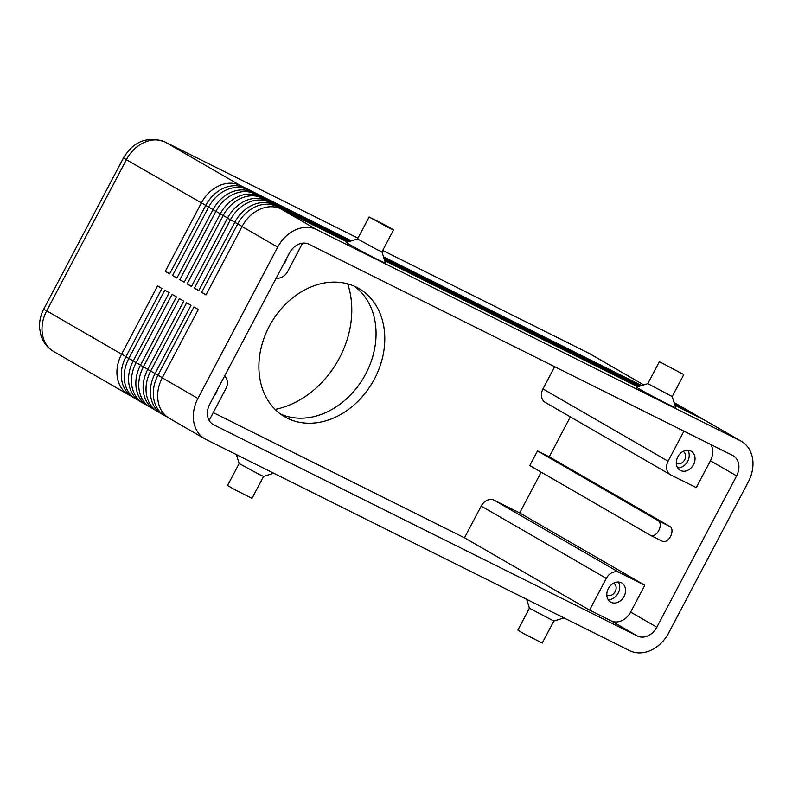 <?xml version="1.0" encoding="UTF-8"?>
<svg xmlns="http://www.w3.org/2000/svg" width="792" height="792" viewBox="0 0 792 792"><rect width="100%" height="100%" fill="white"/><g stroke="black" fill="none" stroke-linecap="round" stroke-linejoin="round"><path stroke-width="1.19" d="M674.952 405.346L704.642 420.146L740.282 440.738A33.125 26.275 -60 0 1 741.411 441.352A33.125 26.275 -60 0 1 752.4 457.618A33.125 26.275 -60 0 1 748.371 481.764L668.596 633.075A33.125 26.275 -60 0 1 650.786 650.341A33.125 26.275 -60 0 1 629.62 650.628L206.009 439.471A33.125 26.275 -60 0 1 204.871 438.867L169.231 418.265A33.125 26.275 -60 0 1 158.242 401.999A33.125 26.275 -60 0 1 162.271 377.853L198.297 309.523L193.931 306.999L157.905 375.339A33.125 26.275 120 0 0 153.876 399.475A33.125 26.275 120 0 0 164.865 415.741A33.125 26.275 120 0 0 165.993 416.354L167.29 416.998M204.871 438.867A33.125 26.275 -60 0 1 193.891 422.601A33.125 26.275 -60 0 1 197.911 398.455L162.271 377.853M164.865 415.741L161.954 414.058A33.125 26.275 -60 0 1 150.965 397.802A33.125 26.275 -60 0 1 154.994 373.656L191.02 305.316L186.655 302.801L150.629 371.131A33.125 26.275 120 0 0 146.609 395.277A33.125 26.275 120 0 0 157.588 411.543A33.125 26.275 120 0 0 158.727 412.147L160.024 412.79M157.588 411.543L154.688 409.86A33.125 26.275 -60 0 1 143.698 393.594A33.125 26.275 -60 0 1 147.718 369.448L183.754 301.118L179.388 298.594L143.352 366.924A33.125 26.275 120 0 0 139.333 391.07A33.125 26.275 120 0 0 150.322 407.335A33.125 26.275 120 0 0 151.45 407.949L152.747 408.593M150.322 407.335L147.411 405.652A33.125 26.275 -60 0 1 136.422 389.387A33.125 26.275 -60 0 1 140.451 365.251L176.477 296.911L172.112 294.386L136.085 362.726A33.125 26.275 120 0 0 132.056 386.872A33.125 26.275 120 0 0 143.045 403.138A33.125 26.275 120 0 0 144.174 403.742L145.471 404.385M143.045 403.138L140.135 401.455A33.125 26.275 -60 0 1 129.145 385.189A33.125 26.275 -60 0 1 133.175 361.043L169.201 292.713L164.835 290.189L128.809 358.519A33.125 26.275 120 0 0 124.78 382.665A33.125 26.275 120 0 0 135.769 398.93A33.125 26.275 120 0 0 136.897 399.534L138.194 400.188M135.769 398.93L132.858 397.247A33.125 26.275 -60 0 1 121.869 380.982A33.125 26.275 -60 0 1 125.898 356.836L161.924 288.506L157.559 285.981L121.532 354.321A33.125 26.275 120 0 0 117.513 378.457A33.125 26.275 120 0 0 128.492 394.723A33.125 26.275 120 0 0 129.631 395.337L130.918 395.98M347.866 241.966L276.655 206.465A33.125 26.275 120 0 0 255.489 206.752A33.125 26.275 120 0 0 237.679 224.027L201.653 292.357L206.019 294.881L242.045 226.542A33.125 26.275 -60 0 1 259.855 209.276A33.125 26.275 -60 0 1 281.021 208.989L347.44 242.095M242.045 226.542L277.695 247.144A33.125 26.275 -60 0 1 295.505 229.868A33.125 26.275 -60 0 1 316.661 229.591L281.021 208.989M704.642 420.146A33.125 26.275 -60 0 1 705.771 420.75L741.411 441.352M350.727 241.075L247.559 189.654A33.125 26.275 120 0 0 226.393 189.941A33.125 26.275 120 0 0 208.583 207.207L172.557 275.547L176.923 278.061L212.949 209.731A33.125 26.275 -60 0 1 230.759 192.456A33.125 26.275 -60 0 1 251.925 192.179L350.302 241.214M351.44 240.857L240.283 185.447A33.125 26.275 120 0 0 219.127 185.734A33.125 26.275 120 0 0 201.307 203.009L165.28 271.339L169.646 273.864L205.672 205.524A33.125 26.275 -60 0 1 223.483 188.258A33.125 26.275 -60 0 1 244.649 187.971L351.014 240.986M350.014 241.303L254.836 193.862A33.125 26.275 120 0 0 233.67 194.139A33.125 26.275 120 0 0 215.86 211.415L179.834 279.744L184.199 282.269L220.225 213.939A33.125 26.275 -60 0 1 238.036 196.663A33.125 26.275 -60 0 1 259.202 196.376L349.579 241.431M349.302 241.52L262.112 198.059A33.125 26.275 120 0 0 240.946 198.346A33.125 26.275 120 0 0 223.136 215.612L187.11 283.952L191.466 286.476L227.502 218.137A33.125 26.275 -60 0 1 245.312 200.861A33.125 26.275 -60 0 1 266.468 200.584L348.866 241.649M348.579 241.738L269.379 202.267A33.125 26.275 120 0 0 248.223 202.544A33.125 26.275 120 0 0 230.413 219.82L194.377 288.149L198.743 290.674L234.769 222.344A33.125 26.275 -60 0 1 252.589 205.069A33.125 26.275 -60 0 1 273.745 204.791L348.153 241.877M674.101 402.613L675.536 403.336A33.125 26.275 -60 0 1 676.675 403.94L679.586 405.623A33.125 26.275 120 0 0 678.447 405.009L674.19 402.89M681.516 406.89A33.125 26.275 120 0 0 679.586 405.623M674.309 403.296L682.813 407.533A33.125 26.275 -60 0 1 683.942 408.147L686.852 409.82A33.125 26.275 120 0 0 685.723 409.216L674.398 403.573M688.793 411.097A33.125 26.275 120 0 0 686.852 409.82M674.527 403.979L690.089 411.741A33.125 26.275 -60 0 1 691.218 412.345L694.129 414.028A33.125 26.275 120 0 0 693 413.424L674.606 404.257M696.069 415.295A33.125 26.275 120 0 0 694.129 414.028M674.734 404.663L697.366 415.939A33.125 26.275 -60 0 1 698.494 416.552L701.405 418.235A33.125 26.275 120 0 0 700.277 417.622L674.824 404.94M703.346 419.503A33.125 26.275 120 0 0 701.405 418.235M302.574 243.184L287.605 271.577A11.039 8.761 -60 0 1 281.665 277.339A11.039 8.761 -60 0 1 276.269 278.012M541.619 396.97A11.039 8.761 120 0 0 545.282 402.395L670.398 474.695A11.039 8.761 -60 0 1 666.735 469.27A11.039 8.761 -60 0 1 668.072 461.221L542.956 388.922A11.039 8.761 120 0 0 541.619 396.97M736.609 475.893L656.825 627.205A16.563 13.137 -60 0 1 637.342 635.986L213.731 424.829A16.563 13.137 -60 0 1 213.157 424.522A16.563 13.137 -60 0 1 209.682 404.316L289.456 253.004A16.563 13.137 -60 0 1 308.949 244.233L732.56 455.39A16.563 13.137 -60 0 1 733.125 455.687A16.563 13.137 -60 0 1 736.609 475.893L710.424 460.766L696.267 487.605L670.774 474.903A11.039 8.761 -60 0 1 670.398 474.695M224.601 376.022A11.039 8.761 -60 0 1 227.185 380.675A11.039 8.761 -60 0 1 225.839 388.724L209.137 420.413M481.19 506.068L606.306 578.368A11.039 8.761 -60 0 1 612.246 572.616A11.039 8.761 -60 0 1 619.304 572.517L494.188 500.217A11.039 8.761 120 0 0 487.13 500.316A11.039 8.761 120 0 0 481.19 506.068L464.468 537.798L213.256 412.582M217.325 389.832A11.039 8.761 -60 0 1 216.097 393.109A11.039 8.761 -60 0 1 214.068 395.99M676.289 463.162A6.791 5.386 120 0 0 676.447 463.261A6.791 5.386 120 0 0 684.664 459.786A6.791 5.386 120 0 0 683.239 451.509A6.791 5.386 120 0 0 683.07 451.42M677.655 467.894A11.039 8.761 120 0 0 687.684 461.291A11.039 8.761 120 0 0 687.852 450.242M693.505 464.656A11.039 8.761 -60 0 1 680.13 470.309A11.039 8.761 -60 0 1 677.813 456.835A11.039 8.761 -60 0 1 691.188 451.192A11.039 8.761 -60 0 1 693.505 464.656M286.803 258.043A11.039 8.761 -60 0 1 285.575 261.32A11.039 8.761 -60 0 1 283.556 264.201M606.801 594.95A6.791 5.386 120 0 0 606.959 595.049A6.791 5.386 120 0 0 615.186 591.574A6.791 5.386 120 0 0 613.76 583.298A6.791 5.386 120 0 0 613.592 583.209M608.167 599.683A11.039 8.761 120 0 0 618.206 593.079A11.039 8.761 120 0 0 618.374 582.021M624.027 596.445A11.039 8.761 -60 0 1 610.652 602.088A11.039 8.761 -60 0 1 608.335 588.624A11.039 8.761 -60 0 1 621.71 582.981A11.039 8.761 -60 0 1 624.027 596.445M236.402 454.618L239.164 463.518L258.637 474.141L263.568 476.388L273.745 473.24M239.154 463.508L227.581 485.466L234.214 489.387L251.995 498.346L263.578 476.388M529.412 608.187L517.839 630.145L524.472 634.065L542.253 643.025L553.836 621.057L529.412 608.197L526.66 599.306M377.022 249.619L381.952 251.836L385.417 263.013A22.077 0.653 -152.2 0 1 377.527 259.459A22.077 0.653 -152.2 0 1 356.707 248.559A22.077 0.653 -152.2 0 1 346.371 242.421L357.548 238.966L377.022 249.619M388.605 227.65L393.535 229.888L386.902 225.977L369.122 217.018L388.605 227.65M672.21 396.515L647.807 383.655L636.629 387.11A22.077 0.653 -152.2 0 0 646.965 393.238A22.077 0.653 -152.2 0 0 667.785 404.138A22.077 0.653 -152.2 0 0 675.675 407.692L672.21 396.525L683.793 374.567L659.38 361.697L683.793 374.567M280.546 414.058A74.082 58.776 120 0 0 364.003 377.032A74.082 58.776 120 0 0 354.4 286.249M356.38 287.169A74.082 58.776 -60 0 1 358.905 288.526A74.082 58.776 -60 0 1 373.616 380.507A74.082 58.776 -60 0 1 287.308 418.176A74.082 58.776 -60 0 1 284.773 416.82A74.082 58.776 -60 0 1 270.062 324.839A74.082 58.776 -60 0 1 356.38 287.169M275.111 409.415A88.328 70.072 120 0 0 347.668 283.863M537.511 450.925L658.261 520.71A8.276 5.039 116.5 0 1 658.835 530.412A8.276 5.039 116.5 0 1 650.707 535.442A8.276 5.039 116.5 0 1 650.539 535.352L529.789 465.577L537.511 450.925L549.272 456.796L670.032 526.571A8.276 5.039 116.5 0 1 670.606 536.283A8.276 5.039 116.5 0 1 662.468 541.302A8.276 5.039 116.5 0 1 662.31 541.213M541.174 472.151L519.681 512.929L494.188 500.217M570.329 416.869L549.272 456.796M554.667 366.716L542.956 388.922M277.695 247.144L197.911 398.455M464.468 537.798L589.585 610.097L611.157 620.849A16.563 13.137 120 0 0 630.64 612.077L644.797 585.229L619.304 572.517M606.306 578.368L589.585 610.097M710.424 460.766A16.563 13.137 120 0 0 710.929 444.599M683.932 431.145L668.072 461.221M644.797 585.229L519.681 512.929M383.635 257.252L641.273 385.674M165.28 271.339L169.726 273.705M641.698 385.536L383.506 256.836M383.843 257.935L640.55 385.892M172.557 275.547L177.002 277.913M640.985 385.763L383.714 257.519M384.061 258.618L639.837 386.11M179.834 279.744L184.279 282.11M640.273 385.981L383.932 258.202M384.268 259.301L639.124 386.338M187.11 283.952L191.555 286.318M639.55 386.199L384.14 258.885M384.476 259.984L638.411 386.555M194.377 288.149L198.822 290.525M638.837 386.427L384.358 259.568M638.124 386.644L384.565 260.251M384.694 260.667L637.689 386.773M740.282 440.738L316.661 229.591M201.653 292.357L206.098 294.723M162.35 377.705L154.994 373.656M155.074 373.497L147.718 369.448M147.807 369.29L140.451 365.251M140.53 365.092L133.175 361.043M133.254 360.885L125.898 356.836M125.977 356.687L43.728 309.167L123.502 157.855L126.383 159.707A33.125 26.275 -60 0 1 144.194 142.441A33.125 26.275 -60 0 1 165.36 142.154A16.563 10.068 -63.5 0 0 165.033 141.976L357.974 238.154L165.36 142.154L240.283 185.447L240.332 186.377M276.705 207.395L276.655 206.465L273.745 204.791M247.609 190.585L247.559 189.654L244.649 187.971M254.885 194.792L254.836 193.862L251.925 192.179M262.152 198.99L262.112 198.059L259.202 196.376M269.428 203.197L269.379 202.267L266.468 200.584M643.688 384.922L588.981 353.311A16.563 10.068 116.5 0 0 588.644 353.133L382.685 250.47L588.981 353.311A33.125 26.275 -60 0 1 590.109 353.915L643.738 384.912M675.536 403.336L678.467 405.365M682.813 407.533L685.743 409.573M690.089 411.741L693.02 413.77M697.366 415.939L700.296 417.978M43.728 309.167C40.55 315.236 39.174 321.631 39.6 328.343L41.026 335.679C43.293 342.53 47.471 347.787 53.569 351.43A33.125 26.275 -60 0 1 42.58 335.165A33.125 26.275 -60 0 1 46.609 311.018L126.383 159.707L205.762 205.375M670.032 526.571L658.261 520.71M234.769 222.344L242.124 226.393M227.502 218.137L234.858 222.186M220.225 213.939L227.581 217.978M212.949 209.731L220.305 213.781M205.672 205.524L213.028 209.573M213.731 424.829L212.612 424.185M637.342 635.986L611.157 620.849M656.825 627.205L630.64 612.077M53.569 351.43L128.492 394.723M393.535 229.888L381.952 251.856M662.468 541.302L650.707 535.442M659.38 361.697L647.797 383.655M357.538 238.976L369.122 217.018M564.003 617.918L553.816 621.067M588.644 353.133L590.109 353.915M165.033 141.976C147.569 135.858 133.729 141.154 123.502 157.855"/></g></svg>
